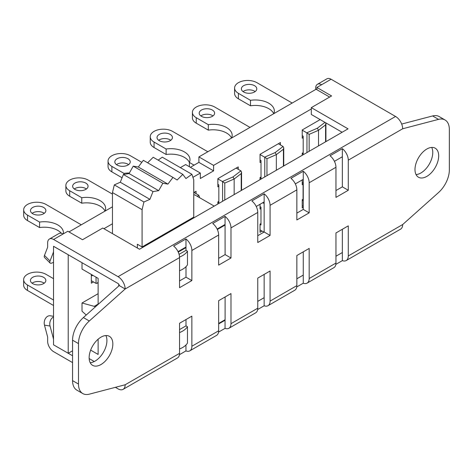 <?xml version="1.0" encoding="UTF-8"?>
<svg xmlns="http://www.w3.org/2000/svg" width="473" height="473" viewBox="0 0 473 473"><rect width="100%" height="100%" fill="white"/><g stroke="black" fill="none" stroke-linecap="round" stroke-linejoin="round"><path stroke-width="0.71" d="M68.975 231.918L112.462 206.813M180.343 167.619L185.635 164.569L200.327 173.047L192.907 177.334M190.377 167.3L198.902 162.375L198.902 156.906L316.088 89.249L329.628 97.066M68.266 254.77L53.52 246.315L53.52 344.823L72.558 355.755M302.229 182.389L303.069 182.874L303.069 200.658L302.229 200.174M302.229 205.649L303.252 206.24M260.044 206.636L260.978 207.174L260.978 224.959L260.044 224.427M260.044 229.896L263.922 232.137M262.74 202.722L264.153 203.538M53.52 300.018L27.475 284.983A13.073 7.544 180 0 1 23.65 279.644A13.073 7.544 180 0 1 31.721 272.673A13.073 7.544 180 0 1 45.964 274.31L53.52 278.674M23.65 279.644L23.65 285.118A13.073 7.544 -0 0 0 27.475 290.452L53.52 305.487M32.69 283.611A7.71 4.452 180 0 1 30.432 280.465A7.71 4.452 180 0 1 38.142 276.013A7.71 4.452 180 0 1 45.851 280.465A7.71 4.452 180 0 1 41.092 284.575A7.71 4.452 180 0 1 32.69 283.611M44.22 283.203A7.71 4.452 -0 0 0 32.063 283.203M311.311 108.973L213.595 165.384L213.595 170.859L200.327 178.522L200.327 173.047M112.462 223.776L103.93 228.701M68.213 254.799L68.213 353.307M72.558 350.783L68.248 353.272M302.229 135.656L303.193 136.212L303.193 137.602L302.229 138.163L302.229 129.951L320.168 119.592M302.229 155.298L302.229 153.211L303.193 152.649L303.193 154.003L302.229 153.441M303.069 184.192L302.229 184.677L302.229 179.923M303.252 207.345L302.229 207.937L302.229 199.73L303.069 199.239M260.044 160.01L261.013 160.566L261.013 161.955L260.044 162.511L260.044 154.304L280.424 142.539L280.424 144.957M260.044 179.651L260.044 177.564L261.013 177.003L261.013 178.356L260.044 177.795M260.978 208.492L260.044 209.031L260.044 204.277M262.119 231.096L260.044 232.29L260.044 224.084L260.978 223.546M193.747 192.582L196.064 191.246L196.064 193.664M93.488 281.932L91.319 283.185L91.319 274.979L91.792 274.707M217.864 184.364L218.833 184.919L218.833 186.309L217.864 186.865L217.864 178.658L238.244 166.892L238.244 169.31M217.864 204.005L217.864 201.918L218.833 201.356L218.833 202.71L217.864 202.148M213.595 170.859L198.902 162.375M198.902 156.906L213.595 165.384M123.95 174.395L123.95 173.372L111.876 166.407A13.073 7.544 180 0 1 108.051 161.068A13.073 7.544 180 0 1 116.122 154.097A13.073 7.544 180 0 1 130.365 155.735L141.811 162.345M193.965 192.458L198.725 195.201L197.265 196.319M199.228 197.454L199.381 196.526L198.725 195.201M108.051 161.068L108.051 166.543A13.073 7.544 0 0 0 111.876 171.882L122.075 177.765M128.621 164.628A7.71 4.452 0 0 0 127.994 164.22A7.71 4.452 0 0 0 116.464 164.628M123.95 173.372A19.103 11.027 180 0 1 129.348 173.035M127.994 158.745A7.71 4.452 180 0 1 130.252 161.89A7.71 4.452 180 0 1 122.542 166.342A7.71 4.452 180 0 1 114.833 161.89A7.71 4.452 180 0 1 119.592 157.781A7.71 4.452 180 0 1 127.994 158.745M273.743 113.697A19.103 11.027 0 0 0 250.495 105.786L250.495 100.317L238.422 93.347A13.073 7.544 180 0 1 234.596 88.013A13.073 7.544 180 0 1 242.667 81.037A13.073 7.544 180 0 1 256.91 82.674L292.19 103.043M234.596 88.013L234.596 93.483A13.073 7.544 0 0 0 238.422 98.822L250.495 105.786M255.166 91.567A7.71 4.452 0 0 0 254.539 91.159A7.71 4.452 0 0 0 243.01 91.567M250.495 100.317A19.103 11.027 180 0 1 274.352 110.995A19.103 11.027 180 0 1 273.778 113.674M324.975 122.365L317.324 128.23L306.788 132.812L302.229 130.181M254.539 85.684A7.71 4.452 180 0 1 256.798 88.829A7.71 4.452 180 0 1 249.088 93.282A7.71 4.452 180 0 1 241.378 88.829A7.71 4.452 180 0 1 246.137 84.72A7.71 4.452 180 0 1 254.539 85.684M309.147 151.301L309.147 134.367L306.953 132.925L306.953 152.566M317.324 128.23L318.524 130.288L325.59 124.872L325.844 122.868M303.193 137.602L303.193 152.649M309.147 134.367L318.524 130.288L318.524 145.885M105.012 211.112A19.103 11.027 0 0 0 81.764 203.201L81.764 197.726L69.697 190.761A13.073 7.544 180 0 1 65.871 185.422A13.073 7.544 180 0 1 73.936 178.451A13.073 7.544 180 0 1 88.179 180.089L112.462 194.107M61.425 233.307A19.103 11.027 0 0 0 39.584 227.554L39.584 222.079L27.517 215.114A13.073 7.544 180 0 1 23.685 209.776A13.073 7.544 180 0 1 31.756 202.805A13.073 7.544 180 0 1 45.999 204.442L81.285 224.811M53.52 251.364A10.051 5.806 60 0 1 53.147 252.937L50.043 260.984L44.48 255.432L47.578 247.385A1.673 0.97 -120 0 0 47.649 246.959L47.649 242.897A8.413 4.854 60 0 1 49.393 239.042A8.413 4.854 60 0 1 53.597 239.462L118.055 276.675A10.051 5.806 60 0 1 125.168 288.991L89.308 320.99L83.384 317.566A20.777 11.996 120 0 0 72.558 340.182L78.483 343.605L78.483 384.052L72.558 380.629A20.777 11.996 120 0 0 76.863 390.142L82.787 393.566A20.777 11.996 -60 0 1 78.483 384.052M83.384 317.566L119.243 285.568A1.673 0.97 -120 0 0 118.055 283.516L53.585 246.297M119.243 285.568L125.168 288.991L179.551 257.59A10.051 5.806 -120 0 0 173.626 246.072L185.948 238.96A10.051 5.806 60 0 1 191.872 250.477L191.872 280.572L179.551 287.69L179.551 257.59M315.674 89.492L315.674 88.155A8.413 4.854 60 0 1 317.413 84.306A8.413 4.854 60 0 1 321.622 84.72L316.88 87.458L331.573 95.942L311.311 107.637L348.045 128.845L139.505 249.241L102.771 228.039L82.509 239.734L67.816 231.25L63.08 233.987A8.413 4.854 -120 0 0 58.871 233.573L49.393 239.042M82.787 393.566A20.777 11.996 -60 0 0 89.308 394.169L125.168 384.762A10.051 5.806 60 0 1 123.086 389.362L177.47 357.966A10.051 5.806 -120 0 0 179.551 353.361L179.551 323.26L191.872 316.147L191.872 346.248A10.051 5.806 60 0 1 189.791 350.848A10.051 5.806 60 0 1 185.948 350.925L185.948 345M179.551 348.979A20.777 11.996 180 0 0 187.456 343.126L187.456 326.707L186.001 325.867L186.001 319.541M189.791 350.848L216.569 335.392A10.051 5.806 -120 0 0 218.656 330.787L218.656 300.686L230.978 293.573L230.978 323.674A10.051 5.806 60 0 1 228.897 328.274A10.051 5.806 60 0 1 225.053 328.345L225.053 319.736M218.656 323.431L225.101 319.707L225.101 296.967M230.978 257.998L225.101 254.61L225.053 216.386A10.051 5.806 60 0 1 230.978 227.897L230.978 257.998L218.656 265.117L218.656 235.016A10.051 5.806 -120 0 0 212.726 223.498L225.053 216.386M257.755 235.696L264.153 232.007L264.153 193.812A10.051 5.806 60 0 1 270.077 205.323L270.077 235.424L257.755 242.537L257.755 212.442A10.051 5.806 -120 0 0 251.831 200.924L264.153 193.812M296.855 213.122L303.252 209.433L303.252 171.238A10.051 5.806 60 0 1 309.176 182.749L309.176 212.85L296.855 219.963L296.855 189.862A10.051 5.806 -120 0 0 290.93 178.351L303.252 171.238M335.954 190.548L342.357 186.853L342.357 148.658A10.051 5.806 60 0 1 348.282 160.176L348.282 190.276L335.954 197.389L335.954 167.288A10.051 5.806 -120 0 0 330.03 155.777L342.357 148.658M401.689 124.056L432.6 115.95L438.524 119.367A20.777 11.996 -60 0 1 445.046 119.976A20.777 11.996 -60 0 1 449.35 129.484L449.35 169.931A20.777 11.996 -60 0 1 438.524 192.552L402.665 224.551L348.282 255.946A10.051 5.806 60 0 1 346.195 260.552A10.051 5.806 60 0 1 342.357 260.623L342.357 229.269M445.046 119.976L439.121 116.553A20.777 11.996 120 0 0 432.6 115.95M228.897 328.274L255.674 312.813A10.051 5.806 -120 0 0 257.755 308.213L257.755 278.112L270.077 270.999L270.077 301.1A10.051 5.806 60 0 1 267.996 305.7L294.774 290.239A10.051 5.806 -120 0 0 296.855 285.639L296.855 255.538L309.176 248.426L309.176 278.526A10.051 5.806 60 0 1 307.095 283.126A10.051 5.806 60 0 1 303.252 283.197L303.252 251.843M267.996 305.7A10.051 5.806 60 0 1 264.153 305.771L264.153 274.417M416.039 174.572A16.756 9.673 120 0 0 429.289 164.125A16.756 9.673 120 0 0 431.713 147.422M179.551 270.722A20.777 11.996 0 0 0 187.456 264.862L187.456 251.181L186.001 250.341L185.948 238.96M72.558 380.629L72.558 340.182M90.195 362.696A16.756 9.673 120 0 0 103.451 352.249A16.756 9.673 120 0 0 105.869 335.546M307.095 283.126L333.873 267.665A10.051 5.806 -120 0 0 335.954 263.065L335.954 232.964L348.282 225.846L348.282 255.946M438.524 119.367L402.665 128.774A10.051 5.806 -120 0 0 395.558 116.464L331.1 79.245A8.413 4.854 -120 0 0 326.89 78.831L317.413 84.306M78.483 343.605A20.777 11.996 -60 0 1 89.308 320.99M414.987 169.547A16.756 9.673 -60 0 1 422.3 152.684A16.756 9.673 -60 0 1 435.213 148.197A16.756 9.673 -60 0 1 435.213 167.543A16.756 9.673 -60 0 1 418.457 177.221A16.756 9.673 -60 0 1 414.987 169.547M89.143 357.671A16.756 9.673 -60 0 1 96.462 340.808A16.756 9.673 -60 0 1 109.375 336.321A16.756 9.673 -60 0 1 109.375 355.666A16.756 9.673 -60 0 1 92.613 365.345A16.756 9.673 -60 0 1 89.143 357.671M270.077 235.424L264.153 232.007M264.153 201.906L256.23 206.476M309.176 212.85L303.252 209.433M303.252 179.332L295.329 183.902M348.282 190.276L342.357 186.853M342.357 156.752L334.435 161.328M218.656 258.329L225.101 254.61M225.053 224.48L217.131 229.056M303.252 283.197L296.754 286.951M296.855 278.798L303.252 275.103M342.357 260.623L335.86 264.372M335.954 256.224L342.357 252.529M225.053 328.345L218.556 332.099M218.656 323.946L225.053 320.251M264.153 305.771L257.655 309.525M257.755 301.372L264.153 297.677M191.872 280.572L186.001 277.184L186.001 266.689M179.551 280.903L186.001 277.184M185.948 247.054L178.025 251.63M185.948 350.925L179.45 354.673M346.195 260.552L400.584 229.151A10.051 5.806 -120 0 0 402.665 224.551M72.558 362.596L53.597 351.652A8.413 4.854 60 0 1 47.649 341.352L47.649 337.29A1.673 0.97 -120 0 0 47.578 336.782L44.48 325.152L50.043 326.027L53.147 337.651A10.051 5.806 60 0 1 53.52 339.655M123.086 389.362A10.051 5.806 60 0 1 118.055 388.865L115.388 387.328M342.121 132.263L311.311 114.478L311.311 107.637M53.52 316.307L50.256 315.793A6.705 4.961 98.9 0 0 45.467 318.477A6.705 4.961 98.9 0 0 44.48 325.152M50.043 326.027A6.705 4.961 -81.1 0 1 53.52 317.028M53.52 262.237A6.705 2.312 -45.1 0 1 50.049 262.994A6.705 2.312 -45.1 0 1 50.043 260.984M44.48 255.432A6.705 2.312 134.9 0 0 44.486 257.436L50.049 262.994M316.88 87.458L316.88 89.704M187.456 251.181A20.777 11.996 180 0 1 179.539 257.046M179.072 254.344L186.001 250.341M225.101 225.03L217.344 229.511M179.551 329.586L186.001 325.867M186.001 247.604L178.244 252.085M23.685 209.776L23.685 215.25A13.073 7.544 0 0 0 27.517 220.589L39.584 227.554M44.255 213.335A7.71 4.452 0 0 0 43.628 212.927A7.71 4.452 0 0 0 32.099 213.335M39.584 222.079A19.103 11.027 180 0 1 63.441 232.763A19.103 11.027 180 0 1 63.352 233.828M43.628 207.452A7.71 4.452 180 0 1 45.887 210.597A7.71 4.452 180 0 1 38.177 215.049A7.71 4.452 180 0 1 30.473 210.597A7.71 4.452 180 0 1 35.227 206.488A7.71 4.452 180 0 1 43.628 207.452M96.043 277.16L96.043 283.398L96.894 283.333L98.124 282.286M96.043 283.398L91.319 280.684M92.288 274.99L92.288 275.771L91.319 275.209M65.871 185.422L65.871 190.897A13.073 7.544 0 0 0 69.697 196.236L81.764 203.201M86.441 188.981A7.71 4.452 0 0 0 85.814 188.573A7.71 4.452 0 0 0 74.285 188.981M81.764 197.726A19.103 11.027 180 0 1 105.627 208.41A19.103 11.027 180 0 1 105.053 211.088M85.814 183.098A7.71 4.452 180 0 1 88.067 186.244A7.71 4.452 180 0 1 80.363 190.696A7.71 4.452 180 0 1 72.653 186.244A7.71 4.452 180 0 1 77.412 182.135A7.71 4.452 180 0 1 85.814 183.098M98.124 339.212L98.124 354.437L90.65 350.121M82.012 262.704L82.012 269.06L98.124 278.366L98.124 304.411M193.747 195.248L194.574 194.77L214.216 206.11M118.741 284.161L118.741 286.011M95.552 306.705L82.012 302.992L98.124 293.686M98.124 304.086L94.57 306.137M82.012 302.992L82.012 311.199L86.234 315.018M89.172 358.569L94.281 361.52M187.456 326.707A20.777 11.996 180 0 1 179.551 332.566M137.341 247.994L137.341 244.228L142.083 246.965L193.747 217.137L193.747 179.846L191.902 174.295L185.919 178.552L182.826 174.377L177.156 179.994L172.97 177.416L167.915 184.103L162.86 183.252L158.674 190.666L153.004 191.589L149.911 199.34L143.928 201.989L142.083 209.675L112.462 192.57L114.306 184.89L120.284 182.241L123.382 174.49L129.052 173.561L133.238 166.147L138.293 167.004L143.349 160.312L172.97 177.416M189.005 219.874L189.005 220.66M142.083 246.965L142.083 209.675M112.462 233.632L112.462 192.57M158.148 160.128L162.28 157.19L191.902 174.295M147.635 162.789L153.199 157.273L182.826 174.377M138.293 167.004L167.915 184.103M162.86 183.252L133.238 166.147M129.052 173.561L158.674 190.666M123.382 174.49L153.004 191.589M120.284 182.241L149.911 199.34M114.306 184.89L143.928 201.989M166.129 149.019A19.103 11.027 180 0 1 189.986 159.703A19.103 11.027 180 0 1 189.389 162.452A19.103 11.027 0 0 0 166.129 154.494L166.129 149.019L154.062 142.054A13.073 7.544 180 0 1 150.231 136.721A13.073 7.544 180 0 1 158.301 129.744A13.073 7.544 180 0 1 172.544 131.382L207.83 151.75M236.145 168.104L240.905 170.848L232.964 176.937L234.159 178.995L234.159 194.592M224.781 200.008L224.781 183.075L234.159 178.995L241.224 173.579L241.561 172.172L240.905 170.848M150.231 136.721L150.231 142.19A13.073 7.544 0 0 0 154.062 147.529L166.129 154.494M170.806 140.274A7.71 4.452 0 0 0 170.174 139.866A7.71 4.452 0 0 0 158.644 140.274M232.964 176.937L222.422 181.52L217.864 178.889M194.084 165.16L189.389 162.452L189.389 166.733M170.174 134.391A7.71 4.452 180 0 1 172.432 137.537A7.71 4.452 180 0 1 164.722 141.989A7.71 4.452 180 0 1 157.018 137.537A7.71 4.452 180 0 1 161.778 133.427A7.71 4.452 180 0 1 170.174 134.391M224.781 183.075L222.588 181.632L222.588 201.273M218.833 186.309L218.833 201.356M231.557 138.051A19.103 11.027 0 0 0 208.309 130.14L208.309 124.671L196.242 117.7A13.073 7.544 180 0 1 192.416 112.367A13.073 7.544 180 0 1 200.481 105.39A13.073 7.544 180 0 1 214.724 107.028L250.01 127.397M278.331 143.751L283.085 146.494L275.144 152.584L276.338 154.641L276.338 170.239M266.961 175.654L266.961 158.721L276.338 154.641L283.41 149.226L283.747 147.818L283.085 146.494M192.416 112.367L192.416 117.836A13.073 7.544 0 0 0 196.242 123.175L208.309 130.14M212.986 115.92A7.71 4.452 0 0 0 212.359 115.513A7.71 4.452 0 0 0 200.83 115.92M208.309 124.671A19.103 11.027 180 0 1 232.172 135.349A19.103 11.027 180 0 1 231.599 138.027M275.144 152.584L264.602 157.166L260.044 154.535M212.359 110.038A7.71 4.452 180 0 1 214.612 113.183A7.71 4.452 180 0 1 206.908 117.635A7.71 4.452 180 0 1 199.198 113.183A7.71 4.452 180 0 1 203.958 109.074A7.71 4.452 180 0 1 212.359 110.038M266.961 158.721L264.768 157.278L264.768 176.92M261.013 161.955L261.013 177.003M27.475 290.452L27.475 284.983M111.876 171.882L111.876 166.407M238.422 98.822L238.422 93.347M325.59 124.872L325.59 141.805M53.52 252.724L53.147 252.937M179.551 353.361L125.168 384.762M218.656 330.787L191.872 346.248M257.755 308.213L230.978 323.674M296.855 285.639L270.077 301.1M335.954 263.065L309.176 278.526M348.282 160.176L402.665 128.774M309.176 182.749L335.954 167.288M270.077 205.323L296.855 189.862M230.978 227.897L257.755 212.442M191.872 250.477L218.656 235.016M395.558 116.464L118.055 276.675M321.622 84.72L331.1 79.245M53.597 239.462L63.08 233.987M53.147 337.651L53.52 337.438M27.517 220.589L27.517 215.114M69.697 196.236L69.697 190.761M154.062 147.529L154.062 142.054M241.224 173.579L241.224 190.513M196.242 123.175L196.242 117.7M283.41 149.226L283.41 166.159M199.381 196.526L199.381 197.543M325.927 123.465L325.927 141.61M96.894 283.333L98.124 282.795M241.561 172.172L241.561 190.317M283.747 147.818L283.747 165.964"/></g></svg>
